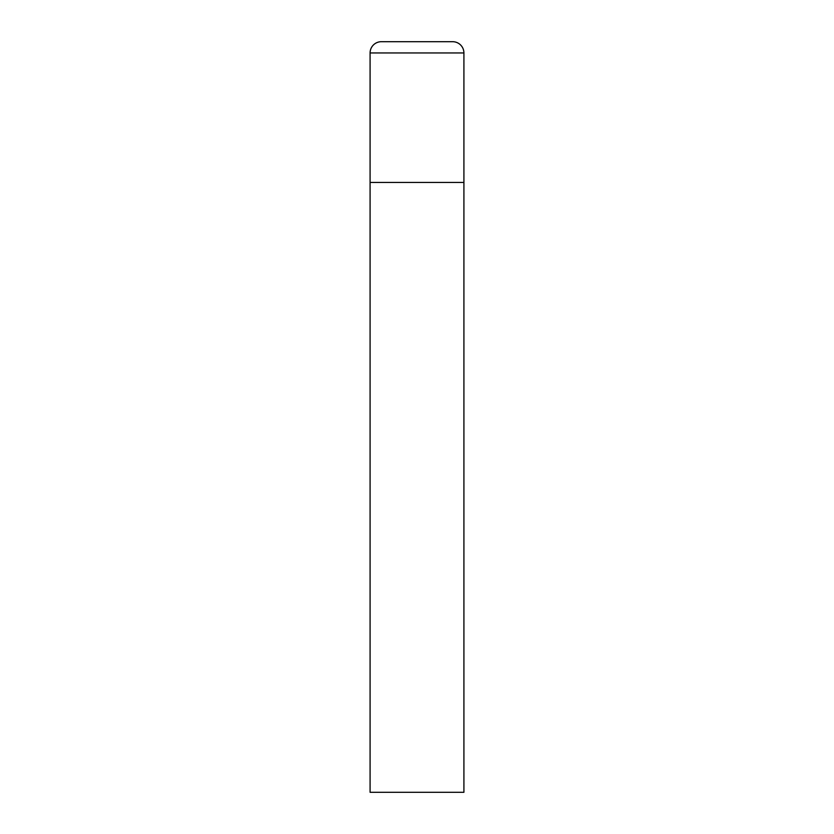 <?xml version="1.0" encoding="UTF-8"?>
<svg xmlns="http://www.w3.org/2000/svg" width="834" height="834" viewBox="0 0 834 834"><rect width="100%" height="100%" fill="white"/><g stroke="black" fill="none" stroke-linecap="round" stroke-linejoin="round"><path stroke-width="1.25" d="M370.087 52.959L370.087 792.3L463.912 792.3L463.912 182.438L370.087 182.438L463.912 182.438L463.912 52.959A11.259 11.259 0 0 0 452.654 41.7L381.346 41.7A11.259 11.259 0 0 0 370.087 52.959L463.912 52.959"/></g></svg>
